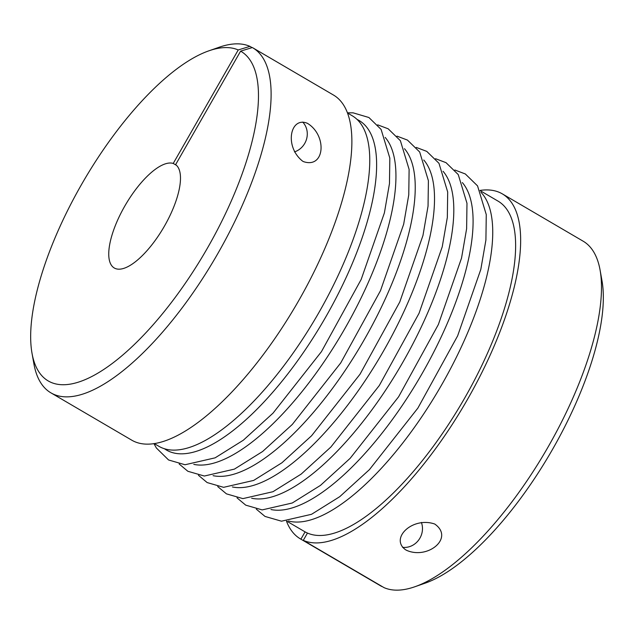 <?xml version="1.0" encoding="UTF-8"?>
<svg xmlns="http://www.w3.org/2000/svg" width="634" height="634" viewBox="0 0 634 634"><rect width="100%" height="100%" fill="white"/><g stroke="black" fill="none" stroke-linecap="round" stroke-linejoin="round"><path stroke-width="0.95" d="M240.619 51.14L175.626 164.626A60.111 22.182 -59.7 0 1 163.231 228.192A60.111 22.182 -59.7 0 1 114.247 267.976A60.111 22.182 -59.7 0 1 124.193 207.12A60.111 22.182 -59.7 0 1 173.233 163.445L238.233 49.951A190.866 70.422 -59.7 0 0 208.982 50.791A190.866 70.422 -59.7 0 0 83.839 180.516A190.866 70.422 -59.7 0 0 31.993 353.154A190.866 70.422 -59.7 0 0 184.946 283.802A190.866 70.422 -59.7 0 0 240.619 51.14L252.332 47.55A199.884 73.75 120.3 0 1 252.823 47.827A199.884 73.75 120.3 0 1 215.497 257.586A199.884 73.75 120.3 0 1 50.879 392.826A199.884 73.75 120.3 0 1 33.903 363.861L31.993 353.154M50.879 392.826L131.642 440.107A199.884 73.75 -59.7 0 0 296.268 304.859A199.884 73.75 -59.7 0 0 333.587 95.108L252.823 47.827M347.614 113.066L352.242 115.776A191.468 70.643 120.3 0 1 318.95 312.451A191.468 70.643 120.3 0 1 158.801 446.249L154.165 443.538M208.982 50.791L219.261 47.209A199.884 73.75 120.3 0 1 249.947 46.361L252.094 47.621M249.947 46.361L238.233 49.951M176.514 165.363L173.233 163.445M302.584 161.131C284.008 146.462 290.285 116.101 307.427 123.321C327.398 135.43 324.87 168.874 303.527 161.638L302.584 161.131M302.711 122.069A18.037 16.753 -63.6 0 1 294.461 151.906M414.739 586.791A199.884 73.75 -59.7 0 0 545.803 450.933A199.884 73.75 -59.7 0 0 600.097 270.139L602.007 280.846A190.866 70.422 120.3 0 1 550.161 453.484A190.866 70.422 120.3 0 1 425.018 583.209L414.739 586.791A199.884 73.75 -59.7 0 1 384.053 587.639L303.29 540.358L307.466 533.059A191.468 70.643 -59.7 0 0 464.492 398.398A191.468 70.643 -59.7 0 0 498.11 201.16L480.215 190.683M286.774 521.164L304.661 531.633A191.468 70.643 -59.7 0 0 305.081 531.871A191.468 70.643 -59.7 0 0 307.466 533.059M480.96 192.292A191.468 70.643 120.3 0 1 439.449 388.674A191.468 70.643 120.3 0 1 288.541 521.021M305.081 531.871L300.896 539.177A199.884 73.75 120.3 0 1 300.413 538.892A199.884 73.75 120.3 0 1 286.481 521.18M480.089 190.422A199.884 73.75 120.3 0 1 502.358 193.893A199.884 73.75 120.3 0 1 467.226 399.872A199.884 73.75 120.3 0 1 303.29 540.358M600.097 270.139A199.884 73.75 -59.7 0 0 583.121 241.174L502.358 193.893M300.413 538.892L381.177 586.173A199.884 73.75 -59.7 0 0 381.668 586.45L300.896 539.177M405.633 549.813C389.545 538.401 412.552 516.385 434.726 524.025C454.554 537.886 427.887 559.782 406.6 550.336L405.633 549.813M421.396 522.44A18.037 16.753 -63.6 0 1 418.567 540.184A18.037 16.753 -63.6 0 1 402.542 547.324M357.116 119.446A190.866 70.422 120.3 0 1 323.53 320.82A190.866 70.422 120.3 0 1 164.38 448.698M385.179 137.419A190.866 70.422 120.3 0 1 342.82 332.113A190.866 70.422 120.3 0 1 193.798 464.373M404.468 148.705A190.866 70.422 120.3 0 1 362.109 343.406A190.866 70.422 120.3 0 1 213.079 475.666M423.758 159.998A190.866 70.422 120.3 0 1 381.391 354.691A190.866 70.422 120.3 0 1 232.369 486.952M443.047 171.291A190.866 70.422 120.3 0 1 400.68 365.984A190.866 70.422 120.3 0 1 251.658 498.245M462.329 182.576A190.866 70.422 120.3 0 1 419.97 377.27A190.866 70.422 120.3 0 1 270.948 509.53M347.519 112.82L353.106 112.836L368.885 117.504L381.105 129.431L389.831 158.135L389.474 183.567L384.378 212.937L361.19 279.412L321.438 351.656L273.016 413.154L243.337 440.21L215.108 457.843L185.041 464.746L168.581 459.983L156.376 448L153.911 443.578M377.69 124.843L388.174 128.797L400.395 140.716L409.112 169.421L408.764 194.86L403.668 224.23L380.479 290.705L340.72 362.941L292.306 424.447L262.619 451.503L234.39 469.128L204.33 476.031L187.862 471.276L179.16 464.001M396.979 136.128L407.464 140.09L419.684 152.009L428.402 180.714L428.045 206.145L422.957 235.515L399.769 301.998L360.009 374.234L311.595 435.732L281.908 462.788L253.679 480.421L223.62 487.324L207.152 482.569L198.45 475.294M416.269 147.421L426.753 151.375L438.974 163.303L447.691 191.999L447.335 217.438L442.239 246.808L419.05 313.283L379.298 385.52L330.885 447.025L301.198 474.081L272.969 491.715L242.901 498.617L226.441 493.854L217.731 486.579M435.55 158.706L446.035 162.669L458.255 174.588L466.981 203.292L466.624 228.723L461.528 258.101L438.34 324.576L398.588 396.813L350.166 458.311L320.487 485.375L292.258 503L262.191 509.902L245.73 505.147L237.021 497.872M454.84 169.999L465.324 173.962L477.545 185.881L486.262 214.585L485.913 240.017L480.818 269.387L457.629 335.869L417.869 408.106L369.456 469.604L339.769 496.66L311.548 514.293L281.48 521.196L265.02 516.433L256.31 509.157"/></g></svg>
